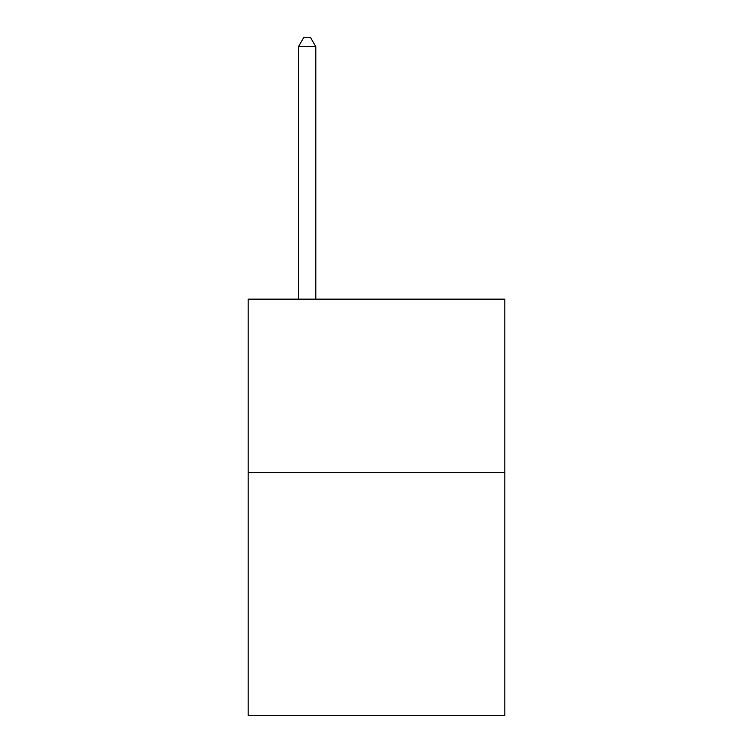 <?xml version="1.0" encoding="UTF-8"?>
<svg xmlns="http://www.w3.org/2000/svg" width="753" height="753" viewBox="0 0 753 753"><rect width="100%" height="100%" fill="white"/><g stroke="black" fill="none" stroke-linecap="round" stroke-linejoin="round"><path stroke-width="1.13" d="M504.83 472.573L504.83 715.35L248.17 715.35L248.17 299.157L504.83 299.157L504.83 472.573L248.17 472.573M315.808 299.157L315.808 46.667L298.461 46.667L298.461 299.157M298.461 46.667L303.666 37.65L310.603 37.65L315.808 46.667"/></g></svg>
